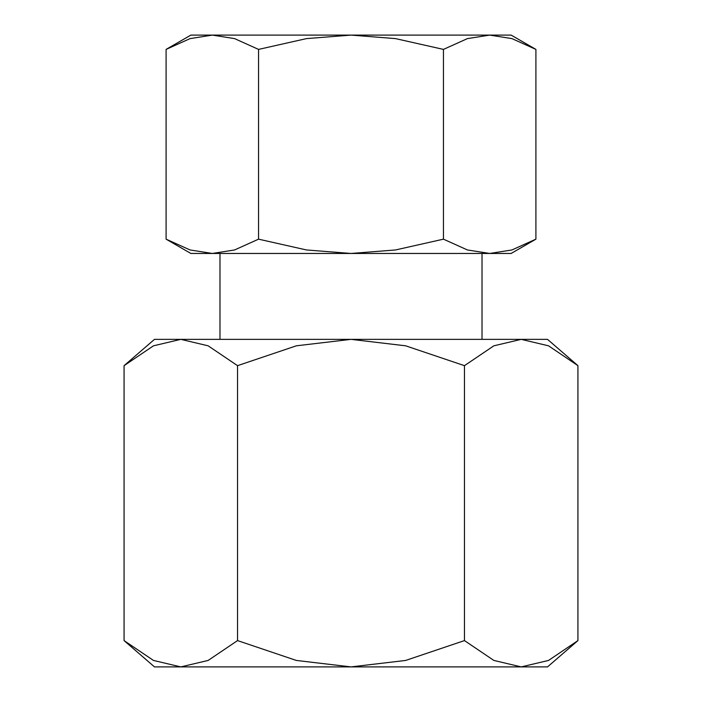 <?xml version="1.0" encoding="UTF-8"?>
<svg xmlns="http://www.w3.org/2000/svg" width="702" height="702" viewBox="0 0 702 702"><rect width="100%" height="100%" fill="white"/><g stroke="black" fill="none" stroke-linecap="round" stroke-linejoin="round"><path stroke-width="1.05" d="M577.93 365.663L547.525 339.356L154.475 339.356L124.07 365.663L153.475 345.814L180.8 339.356L208.134 345.814L237.539 365.663L296.341 345.814L351 339.356L405.659 345.814L464.461 365.663L493.866 345.814L521.2 339.356L548.525 345.814L577.93 365.663L577.93 640.593L548.525 660.442L521.2 666.9L493.866 660.442L464.461 640.593L405.659 660.442L351 666.9L547.525 666.9L577.93 640.593M124.07 640.593L154.475 666.9L351 666.9L296.341 660.442L237.539 640.593L208.134 660.442L180.8 666.9L153.475 660.442L124.07 640.593L124.07 365.663M535.907 49.403L511.135 35.1L190.865 35.1L166.093 49.403L190.058 38.61L212.32 35.1L234.591 38.61L258.547 49.403L306.467 38.61L351 35.1L395.533 38.61L443.453 49.403L467.409 38.61L489.68 35.1L511.942 38.61L535.907 49.403L535.907 239.163L511.942 249.956L489.68 253.457L511.135 253.457L535.907 239.163M166.093 239.163L190.865 253.457L489.68 253.457L467.409 249.956L443.453 239.163L395.533 249.956L351 253.457L306.467 249.956L258.547 239.163L234.591 249.956L212.32 253.457L190.058 249.956L166.093 239.163L166.093 49.403M443.453 239.163L443.453 49.403M258.547 239.163L258.547 49.403M464.461 640.593L464.461 365.663M237.539 640.593L237.539 365.663M219.98 339.356L219.98 253.457M482.02 339.356L482.02 253.457"/></g></svg>

